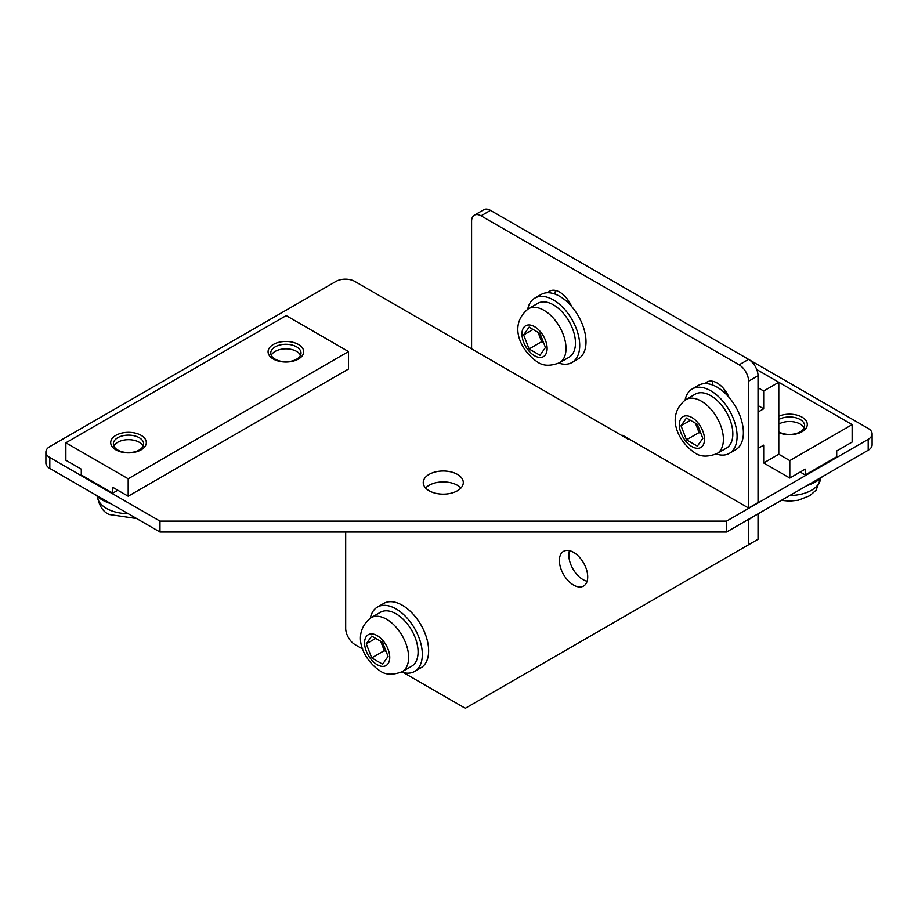 <?xml version="1.0" encoding="UTF-8"?>
<svg xmlns="http://www.w3.org/2000/svg" width="918" height="918" viewBox="0 0 918 918"><rect width="100%" height="100%" fill="white"/><g stroke="black" fill="none" stroke-linecap="round" stroke-linejoin="round"><path stroke-width="1.38" d="M345.684 532.015L345.684 628.337A13.357 7.711 -120 0 0 355.128 644.688L362.736 649.083M403.576 672.664L465.3 708.294L748.583 544.741L748.583 519.657L757.706 514.034M481.032 215.81L739.139 364.825A13.357 7.711 60 0 1 748.583 381.188L758.027 375.737A13.357 7.711 60 0 0 748.583 359.374L490.476 210.36A13.357 7.711 60 0 0 483.797 209.706L474.354 215.156A13.357 7.711 60 0 1 481.032 215.81L490.476 210.36M471.588 348.84L471.588 221.272A13.357 7.711 60 0 1 474.354 215.156M758.027 375.737L758.027 502.582L748.583 508.033L748.583 381.188M748.583 508.033L622.679 435.339L622.679 436.073M587.715 576.871A20.035 11.567 60 0 1 583.573 586.04A20.035 11.567 60 0 1 568.127 580.669A20.035 11.567 60 0 1 559.383 560.519A20.035 11.567 60 0 1 563.537 551.351A20.035 11.567 60 0 1 578.971 556.71A20.035 11.567 60 0 1 587.715 576.871M587.107 581.266A20.035 11.567 60 0 1 568.827 555.069A20.035 11.567 60 0 1 569.435 550.674M758.027 514.206L758.027 539.291L748.583 544.741M571.604 306.463A20.035 11.567 -120 0 0 549.71 291.144A20.035 11.567 -120 0 0 547.839 292.739M555.608 290.467A20.035 11.567 -120 0 0 555.023 294.093M712.988 381.337A20.035 11.567 -120 0 0 712.402 384.952M728.995 397.322A20.035 11.567 -120 0 0 707.09 382.014A20.035 11.567 -120 0 0 705.219 383.598M758.647 411.712L763.684 408.808L763.684 390.999L778.797 382.278L778.797 454.238L763.684 462.959L763.684 445.15L758.647 448.064L758.647 411.712L758.027 411.356M758.647 448.064L758.027 447.697M763.684 462.959L789.813 478.048L789.813 460.606L852.134 424.621L852.134 442.063L836.711 450.967L836.711 456.785L805.235 474.962L805.235 469.144L789.813 478.048M758.027 405.538L763.684 408.808M758.027 387.729L763.684 390.999M727.067 393.478L722.064 390.586M569.676 302.619L564.685 299.727M852.134 424.621L756.753 369.552M805.235 474.962L800.198 472.047M789.813 460.606L778.797 454.238M778.797 416.221A17.809 10.282 180 0 1 802.091 417.174A17.809 10.282 180 0 1 802.94 431.173A17.809 10.282 180 0 1 778.797 432.653M778.797 419.515A15.136 8.732 180 0 1 800.198 419.515A15.136 8.732 180 0 1 804.638 425.7A15.136 8.732 180 0 1 795.286 433.766A15.136 8.732 180 0 1 778.797 431.873M804.111 427.972A15.136 8.732 0 0 0 800.198 424.07A15.136 8.732 0 0 0 778.797 424.07M807.151 485.484A37.168 21.458 0 0 0 822.207 476.786M300.496 355.289A15.136 8.732 0 0 0 296.583 351.387A15.136 8.732 0 0 0 271.269 355.289M539.991 333.452L529.089 327.152L523.639 334.909L529.089 348.966L539.991 355.255L545.441 347.497L539.991 333.452M527.712 309.194A37.168 21.458 60 0 1 534.838 298.109L541.138 294.483A37.168 21.458 60 0 1 559.728 296.319A37.168 21.458 60 0 1 584.009 329.069A37.168 21.458 60 0 1 578.306 358.858L572.017 362.495A37.168 21.458 60 0 1 558.855 363.126M528.401 308.769L537.845 303.319A31.155 17.993 60 0 1 553.428 304.856A31.155 17.993 60 0 1 573.784 332.316A31.155 17.993 60 0 1 569.011 357.286L559.567 362.736C550.284 366.328 542.859 366.03 537.305 361.853C521.608 351.502 507.333 325.511 528.401 308.769A31.155 17.993 60 0 1 543.984 310.318A31.155 17.993 60 0 1 564.341 337.767A31.155 17.993 60 0 1 559.567 362.736M534.838 298.109A37.168 21.458 60 0 1 553.428 299.956A37.168 21.458 60 0 1 577.709 332.706A37.168 21.458 60 0 1 572.017 362.495M538.051 332.327L541.677 341.691L543.628 342.816M523.639 334.909L533.083 329.459M529.089 348.966L541.677 341.691M697.37 424.311L686.469 418.023L681.018 425.768L686.469 439.825L697.37 446.125L702.821 438.368L697.37 424.311M685.092 400.053A37.168 21.458 60 0 1 692.229 388.98L698.518 385.342A37.168 21.458 60 0 1 717.107 387.178A37.168 21.458 60 0 1 741.388 419.939A37.168 21.458 60 0 1 735.685 449.717L729.397 453.354A37.168 21.458 60 0 1 716.235 453.997M685.78 399.628L695.224 394.178A31.155 17.993 60 0 1 710.807 395.727A31.155 17.993 60 0 1 731.164 423.187A31.155 17.993 60 0 1 726.39 448.156L716.947 453.607C707.663 457.187 700.239 456.889 694.685 452.723C678.987 442.373 664.712 416.37 685.78 399.628A31.155 17.993 60 0 1 701.363 401.177A31.155 17.993 60 0 1 721.72 428.637A31.155 17.993 60 0 1 716.947 453.607M692.229 388.98A37.168 21.458 60 0 1 710.807 390.816A37.168 21.458 60 0 1 735.088 423.577A37.168 21.458 60 0 1 729.397 453.354M695.431 423.187L699.057 432.562L701.008 433.686M681.018 425.768L690.462 420.318M686.469 439.825L699.057 432.562M128.187 496.225L348.519 369.013L348.519 351.571L286.198 315.585L65.867 442.797L128.187 478.771L128.187 496.225L112.765 487.32L112.765 493.127L81.289 474.962L81.289 469.144L65.867 460.239L65.867 442.797M112.765 493.127L117.802 490.223M273.289 344.479A17.809 10.282 180 0 1 298.476 344.479A17.809 10.282 180 0 1 298.476 359.018A17.809 10.282 180 0 1 273.289 359.018A17.809 10.282 180 0 1 273.289 344.479M115.909 435.339A17.809 10.282 180 0 1 141.097 435.339A17.809 10.282 180 0 1 141.097 449.877A17.809 10.282 180 0 1 115.909 449.877A17.809 10.282 180 0 1 115.909 435.339M128.187 478.771L348.519 351.571M117.802 437.691A15.136 8.732 180 0 1 134.292 435.798A15.136 8.732 180 0 1 143.633 443.864A15.136 8.732 180 0 1 139.203 450.049A15.136 8.732 180 0 1 122.714 451.943A15.136 8.732 180 0 1 113.362 443.864A15.136 8.732 180 0 1 117.802 437.691M275.182 346.832A15.136 8.732 180 0 1 291.672 344.939A15.136 8.732 180 0 1 301.012 353.005A15.136 8.732 180 0 1 296.583 359.19A15.136 8.732 180 0 1 280.093 361.084A15.136 8.732 180 0 1 270.753 353.005A15.136 8.732 180 0 1 275.182 346.832M143.116 446.148A15.136 8.732 0 0 0 139.203 442.246A15.136 8.732 0 0 0 113.889 446.148M95.793 494.963A37.168 21.458 0 0 0 102.219 499.943A37.168 21.458 0 0 0 110.848 503.661M382.611 642.393L371.71 636.094L366.259 643.851L371.71 657.896L382.611 664.196L388.062 656.439L382.611 642.393M370.333 618.124A37.168 21.458 60 0 1 377.459 607.05L383.758 603.413A37.168 21.458 60 0 1 402.348 605.26A37.168 21.458 60 0 1 426.629 638.01A37.168 21.458 60 0 1 420.926 667.799L414.638 671.437A37.168 21.458 60 0 1 401.476 672.068M371.021 617.711L380.465 612.26A31.155 17.993 60 0 1 396.048 613.798A31.155 17.993 60 0 1 416.405 641.257A31.155 17.993 60 0 1 411.631 666.227L402.187 671.678C392.904 675.258 385.48 674.971 379.926 670.794C364.228 660.444 349.953 634.453 371.021 617.711A31.155 17.993 60 0 1 386.604 619.248A31.155 17.993 60 0 1 406.961 646.708A31.155 17.993 60 0 1 402.187 671.678M377.459 607.05A37.168 21.458 60 0 1 396.048 608.898A37.168 21.458 60 0 1 420.329 641.648A37.168 21.458 60 0 1 414.638 671.437M380.672 641.269L384.298 650.632L386.249 651.757M366.259 643.851L375.703 638.4M371.71 657.896L384.298 650.632M45.9 452.058L45.9 462.959A13.357 7.711 0 0 0 49.813 468.421L159.973 532.015L159.973 521.114L49.813 457.508A13.357 7.711 0 0 1 45.9 452.058A13.357 7.711 0 0 1 49.813 446.607L335.931 281.424A13.357 7.711 180 0 1 354.818 281.424L628.658 439.515L629.289 439.16M159.973 521.114L726.551 521.114L726.551 532.015L159.973 532.015M726.551 521.114L868.187 439.343A13.357 7.711 180 0 0 872.1 433.893A13.357 7.711 180 0 0 868.187 428.431L748.755 359.489M726.551 532.015L868.187 450.245A13.357 7.711 180 0 0 872.1 444.794L872.1 433.893M429.096 490.74A20.035 11.567 180 0 1 423.232 482.57A20.035 11.567 180 0 1 435.591 471.886A20.035 11.567 180 0 1 457.428 474.388A20.035 11.567 180 0 1 463.292 482.57A20.035 11.567 180 0 1 450.933 493.253A20.035 11.567 180 0 1 429.096 490.74M425.596 488.02A20.035 11.567 180 0 1 457.428 485.289A20.035 11.567 180 0 1 460.928 488.02M739.139 364.825L748.583 359.374M789.813 495.49A31.155 17.993 0 0 0 820.623 478.324L816.125 490.109L809.86 495.674L798.35 500.23L789.595 501.136L781.367 500.367M534.54 326.67A17.809 10.282 60 0 1 547.128 348.473A17.809 10.282 60 0 1 534.54 355.748A17.809 10.282 60 0 1 521.952 333.934A17.809 10.282 60 0 1 534.54 326.67M691.92 417.529A17.809 10.282 60 0 1 704.508 439.343A17.809 10.282 60 0 1 691.92 446.607A17.809 10.282 60 0 1 679.331 424.804A17.809 10.282 60 0 1 691.92 417.529M97.377 496.5A31.155 17.993 0 0 0 106.465 508.4A31.155 17.993 0 0 0 128.187 513.667M377.16 635.612A17.809 10.282 60 0 1 389.748 657.414A17.809 10.282 60 0 1 377.16 664.678A17.809 10.282 60 0 1 364.572 642.875A17.809 10.282 60 0 1 377.16 635.612M49.813 468.421L49.813 457.508M868.187 439.343L868.187 450.245M136.633 518.544L109.231 514.505C102.827 511.762 98.857 505.474 97.342 495.674"/></g></svg>
